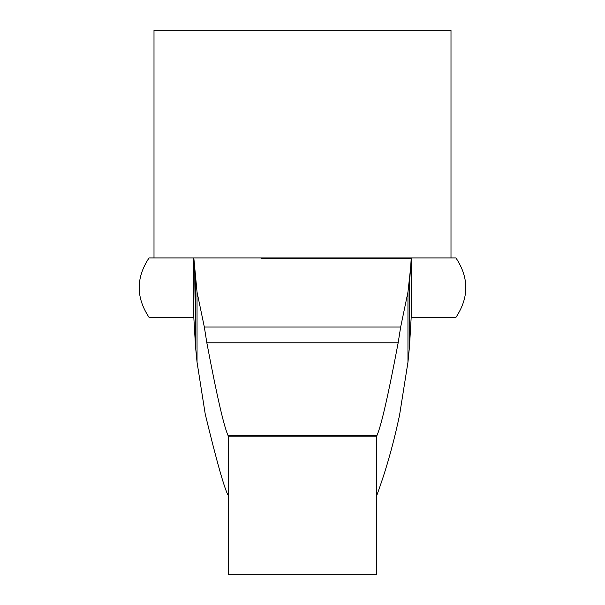 <?xml version="1.0" encoding="UTF-8"?>
<svg xmlns="http://www.w3.org/2000/svg" width="605" height="605" viewBox="0 0 605 605"><rect width="100%" height="100%" fill="white"/><g stroke="black" fill="none" stroke-linecap="round" stroke-linejoin="round"><path stroke-width="0.91" d="M376.582 436.152L376.749 495.548L376.764 436.152L228.251 436.152L228.251 495.548C224.387 488.636 216.726 461.524 205.246 414.183L197.041 362.191L195.521 346.612L193.812 317.353L149.049 317.353C135.913 297.547 135.913 277.748 149.049 257.949L193.812 257.949L197.041 292.094L204.339 327.04L206.842 342.831C216.756 395.231 223.82 426.109 228.04 435.487L228.236 436.084M376.749 436.152L376.749 574.75L228.251 574.75L228.418 436.152M341.159 257.949L263.84 257.949L261.685 258.706L343.315 258.706L341.159 257.949L411.188 257.949L341.159 257.949M154.003 257.949L154.003 30.25L450.997 30.25L450.997 257.949M263.84 257.949L193.812 257.949L263.84 257.949M411.188 279.397L411.188 317.353L455.951 317.353C469.087 297.547 469.087 277.748 455.951 257.949L411.188 257.949L411.188 279.397L410.666 267.41L411.188 258.706L343.315 258.706M261.685 258.706L263.772 258.706M410.666 267.41L407.959 292.094L400.661 327.04L204.339 327.04M193.812 306.153L194.334 267.41M193.812 317.353L193.812 257.949M400.661 327.04L398.158 342.831C388.244 395.231 381.173 426.109 376.96 435.487L376.764 436.084M376.96 435.479L228.04 435.479M398.158 342.838L206.842 342.838M411.188 317.353L409.479 346.612L407.959 362.198L399.58 415.03C389.839 461.282 378.768 489.566 376.764 495.525M195.521 346.612L195.521 279.487M197.041 362.198L197.041 292.094M228.236 495.525L228.236 436.152M409.479 346.612L409.479 279.487M407.959 362.198L407.959 292.094M411.181 258.706L341.228 258.706"/></g></svg>
